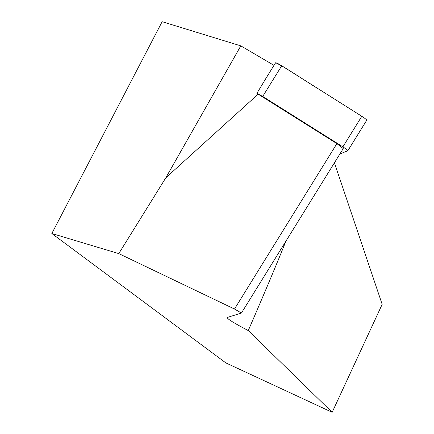 <?xml version="1.0" encoding="UTF-8"?>
<svg xmlns="http://www.w3.org/2000/svg" width="434" height="434" viewBox="0 0 434 434"><rect width="100%" height="100%" fill="white"/><g stroke="black" fill="none" stroke-linecap="round" stroke-linejoin="round"><path stroke-width="0.65" d="M339.871 153.994L347.862 150.717C347.813 150.235 346.153 148.943 342.887 146.849L262.716 96.44L256.874 93.359L336.892 143.616L343.218 148.585L241.434 313.028L234.496 309.035L118.78 253.602L165.793 177.826L258.176 94.129M118.78 253.602L51.836 233.508L162.137 21.7L240.81 45.863L273.984 65.344L267.919 75.125L275.595 62.784C276.371 62.724 278.422 63.717 281.737 65.756L361.804 116.285C365.059 118.39 366.692 119.724 366.697 120.283L347.878 150.658M51.836 233.508L225.816 362.889L332.156 412.3L248.27 330.583C233.959 323.102 226.944 318.735 227.226 317.482L241.434 313.028M336.892 143.616L234.496 309.035M332.156 412.3L382.164 304.353L334.419 162.799M248.27 330.583C264.48 293.134 277.022 263.335 285.903 241.185M267.919 75.125L256.874 93.359M240.81 45.863L165.793 177.826M342.887 146.849L361.804 116.285L317.981 88.628C304.201 80.312 286.717 68.062 275.747 62.762M281.737 65.756L262.716 96.44M347.873 150.701L366.697 120.283M264.773 80.236L275.595 62.784"/></g></svg>
